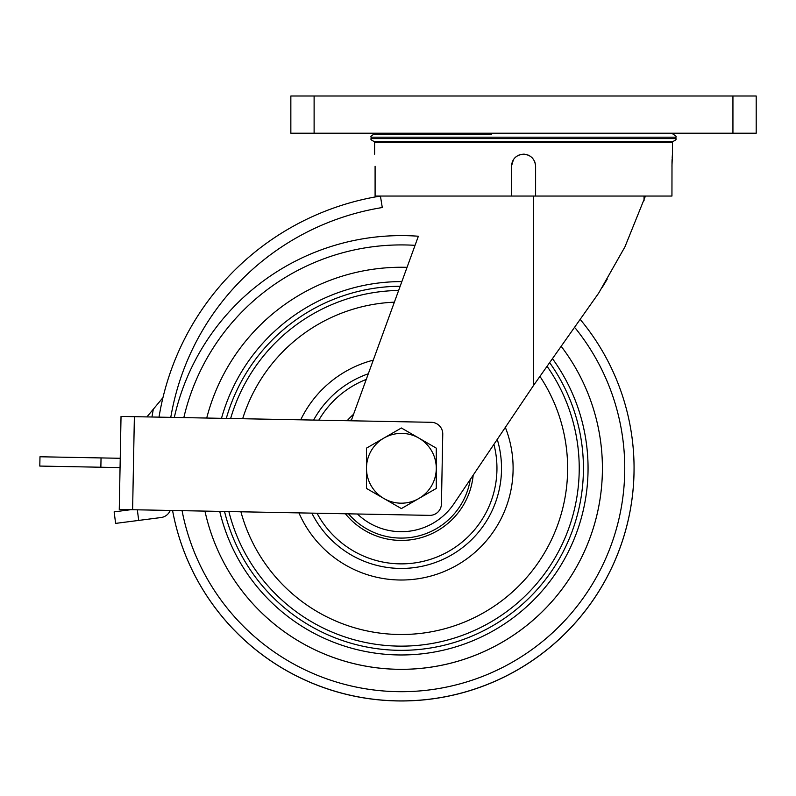<?xml version="1.0" encoding="UTF-8"?>
<svg xmlns="http://www.w3.org/2000/svg" width="796" height="796" viewBox="0 0 796 796"><rect width="100%" height="100%" fill="white"/><g stroke="black" fill="none" stroke-linecap="round" stroke-linejoin="round"><path stroke-width="1.19" d="M524.534 154.215L523.519 154.175C530.862 154.892 534.892 158.921 535.608 166.274L535.608 196.055L375.095 196.055L375.095 166.274M535.529 164.862L535.38 163.916M534.992 162.444L534.683 161.628M533.579 159.558L532.056 157.708M530.245 156.215L528.146 155.091M527.3 154.782L525.867 154.404M513.47 159.558L511.43 166.274C512.136 158.931 516.166 154.902 523.519 154.175L523.529 154.175M374.608 154.175L374.608 142.534L672.441 142.534L672.421 154.364M511.43 166.274L511.43 196.055M672.003 161.986L671.943 196.055L535.608 196.055M671.943 166.274L672.441 154.175M672.421 154.404L672.192 157.708M672.093 159.558L672.013 161.668M519.718 154.792L518.883 155.101M516.803 156.215L514.972 157.727M555.419 141.37L373.911 141.37C371.344 140.196 370.409 139.26 371.115 138.584L675.923 138.584C676.62 139.29 675.695 140.215 673.137 141.37L555.419 141.37M491.63 134.395L373.911 134.395C371.354 135.549 370.419 136.484 371.115 137.191L371.115 138.584M669.237 141.37L671.734 141.37M159.021 417.134A267.575 267.575 0 0 1 380.428 196.055L382.279 207.537A255.944 255.944 0 0 0 170.782 417.363M580.831 320.171A232.681 232.681 0 0 1 422.567 700.002A232.681 232.681 0 0 1 172.563 510.485L170.244 510.435A11.632 11.632 0 0 1 160.971 517.549L115.619 523.39L114.136 511.848L130.892 509.689M151.976 417.005A274.56 274.56 0 0 1 153.329 409.194L146.912 416.905M162.951 397.652L153.329 409.194M39.979 456.765L120.236 458.287L120.057 467.6L39.8 466.068L39.979 456.765M132.614 509.729L429.571 515.37A11.632 11.632 0 0 0 441.432 503.958L442.755 434.168A11.632 11.632 0 0 0 431.342 422.308L121.032 416.417L119.261 509.47L132.614 509.729L134.375 416.666M602.413 468.287A201.03 201.03 0 0 0 561.787 347.116A201.03 201.03 0 0 1 422.905 668.162A201.03 201.03 0 0 1 204.96 511.102A201.03 201.03 0 0 0 602.413 468.287M407.045 267.337A201.03 201.03 0 0 0 206.721 418.039A201.03 201.03 0 0 1 407.045 267.337M317.037 513.231A95.57 95.57 0 0 0 493.908 444.357M366.26 379.403A95.57 95.57 0 0 0 318.798 420.179M353.563 414.288A72.128 72.128 0 0 0 347.165 420.716M345.394 513.768A72.128 72.128 0 0 0 473.182 475.152M174.324 417.432A232.681 232.681 0 0 1 418.368 236.233L351.195 420.785M602.313 287.286L607.189 279.237M357.434 513.997A63.401 63.401 0 0 0 453.979 503.689L533.628 385.334L598.721 293.047L624.93 246.879L645.437 196.055M366.478 488.436L383.931 498.515A34.905 34.905 0 0 1 366.478 468.287L366.478 488.436L367.135 488.814M401.383 508.584L418.825 498.515A34.905 34.905 0 0 1 383.931 498.515L401.383 508.584L383.931 498.515M436.278 488.436L436.278 468.287A34.905 34.905 0 0 1 418.825 498.515L436.278 488.436M436.278 468.287L436.278 448.138L418.825 438.059L401.383 427.989L383.931 438.059A34.905 34.905 0 0 1 436.278 468.287M366.478 448.138L366.478 468.287A34.905 34.905 0 0 1 383.931 438.059L366.478 448.138M732.937 95.998L290.848 95.998L290.848 133.231L756.2 133.231L756.2 95.998L732.937 95.998L732.937 133.231M673.137 134.395C675.695 135.549 676.62 136.484 675.923 137.191L371.115 137.191M137.33 509.818L138.703 520.415M101.042 457.929L100.863 467.232M224.532 511.47A182.045 182.045 0 0 0 583.428 468.287A182.045 182.045 0 0 0 550.036 363.205M400.159 286.242A182.045 182.045 0 0 0 226.293 418.417M221.507 418.328A186.682 186.682 0 0 1 401.851 281.605M552.922 359.275A186.682 186.682 0 0 1 423.074 653.705A186.682 186.682 0 0 1 219.736 511.38M547.409 366.767A177.856 177.856 0 0 1 423.173 644.8A177.856 177.856 0 0 1 228.87 511.549M240.909 511.778A166.264 166.264 0 0 0 567.638 468.287A166.264 166.264 0 0 0 540.096 376.627M311.843 513.131A100.137 100.137 0 0 0 501.52 468.287A100.137 100.137 0 0 0 497.261 439.382M505.341 427.362A111.729 111.729 0 0 1 424.159 577.667A111.729 111.729 0 0 1 298.938 512.883M368.309 373.762A100.137 100.137 0 0 0 313.614 420.079M300.709 419.83A111.729 111.729 0 0 1 373.264 360.15M394.368 302.172A166.264 166.264 0 0 0 242.671 418.726M230.641 418.497A177.856 177.856 0 0 1 398.627 290.46M182.065 510.664A223.368 223.368 0 0 0 624.751 468.287A223.368 223.368 0 0 0 575.309 328.131M415.054 245.337A223.368 223.368 0 0 0 183.836 417.611M634.054 468.287A232.681 232.681 0 0 1 172.563 510.485M351.782 419.164A69.799 69.799 0 0 0 350.24 420.776M348.479 513.828A69.799 69.799 0 0 0 470.277 479.471M644.044 196.055L644.044 200.771M533.628 196.055L533.628 385.334M314.112 95.998L314.112 133.231M377.811 142.534L377.811 141.37M675.923 137.191L675.923 138.584"/></g></svg>

